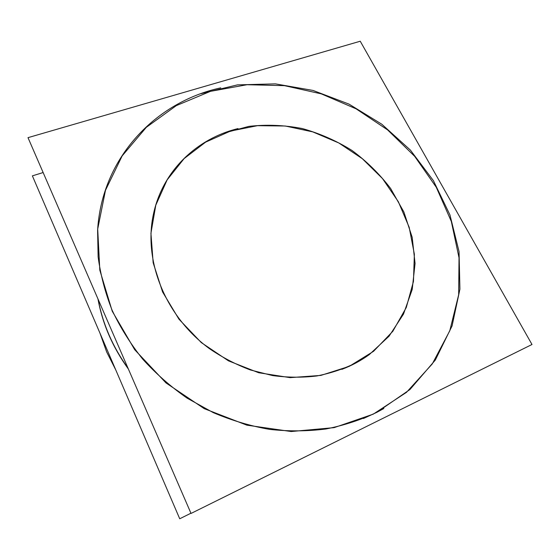 <?xml version="1.0" encoding="UTF-8"?>
<svg xmlns="http://www.w3.org/2000/svg" width="560" height="560" viewBox="0 0 560 560"><rect width="100%" height="100%" fill="white"/><g stroke="black" fill="none" stroke-linecap="round" stroke-linejoin="round"><path stroke-width="0.84" d="M223.398 133.21L248.899 126.371C266.651 124.383 284.445 125.104 302.281 128.548C319.837 133.469 336.406 140.77 351.988 150.458C366.744 161.357 379.631 174.055 390.656 188.538L403.879 211.995L412.181 237.3L415.065 263.48L412.209 289.464L403.494 314.104L389.06 336.203L369.327 354.564C360.997 360.619 351.834 365.554 341.845 369.362M356.72 362.53C344.323 368.697 331.037 373.17 316.876 375.956C302.372 377.706 287.609 377.58 272.601 375.571L250.404 369.971C235.907 364.511 222.215 357.385 209.335 348.579C164.962 316.022 143.213 260.316 153.482 213.962C162.652 170.821 196.903 138.53 238.021 128.59M28 137.655L360.241 41.23L532 344.491L191.03 513.436L28 137.655M373.261 414.148L406.476 392.35L432.271 363.93L449.785 330.771L458.661 294.791L459.032 257.81L451.332 221.466L436.261 187.229L414.687 156.352L387.597 129.906L356.062 108.815L321.265 93.856L284.466 85.659L247.037 84.721L210.455 91.343L176.323 105.616L146.321 127.323L122.164 155.89L105.483 190.302L97.699 229.054L99.813 270.165L112.252 311.248L134.694 349.699L165.991 382.928L204.232 408.653L246.897 425.166L291.144 431.529L334.124 427.637L373.261 414.148L406.476 392.35L432.271 363.93L449.785 330.771L458.661 294.791L459.032 257.81L451.332 221.466L436.261 187.229L414.687 156.352L387.597 129.906L356.062 108.815L321.265 93.856L284.466 85.659L247.037 84.721L210.455 91.343L176.323 105.616L146.321 127.323L122.164 155.89L105.483 190.302L97.699 229.054L99.813 270.165L112.252 311.248L134.694 349.699L165.991 382.928L204.232 408.653L246.897 425.166L291.144 431.529L334.124 427.637L373.261 414.148L406.476 392.35L432.271 363.93L449.785 330.771L458.661 294.791L459.032 257.81L451.332 221.466L436.261 187.229L414.687 156.352L387.597 129.906L356.062 108.815L321.265 93.856L284.466 85.659L247.037 84.721L210.455 91.343L176.323 105.616L146.321 127.323L122.164 155.89L105.483 190.302L97.699 229.054L99.813 270.165L112.252 311.248L134.694 349.699L165.991 382.928L204.232 408.653L246.897 425.166L291.144 431.529L334.124 427.637L373.261 414.148L406.476 392.35L432.271 363.93L449.785 330.771L458.661 294.791L459.032 257.81L451.332 221.466L436.261 187.229L414.687 156.352L387.597 129.906L356.062 108.815L321.265 93.856L284.466 85.659L247.037 84.721L210.455 91.343L176.323 105.616L146.321 127.323L122.164 155.89L105.483 190.302L97.699 229.054L99.813 270.165L112.252 311.248L134.694 349.699L165.991 382.928L204.232 408.653L246.897 425.166L291.144 431.529L334.124 427.637L373.261 414.148M349.167 366.387L320.859 375.41L290.101 377.643L258.664 372.736L228.445 360.836L201.313 342.601L178.927 319.151L162.596 291.977L153.16 262.773L150.934 233.289L155.785 205.184L167.132 179.9L184.114 158.599L205.632 142.135L230.489 131.075L257.439 125.685L285.243 126.007L312.732 131.873L338.779 142.947L362.355 158.725L382.501 178.577L398.356 201.74L409.185 227.311L414.365 254.254L413.462 281.421L406.266 307.538L392.826 331.289L373.541 351.323L349.167 366.387L373.541 351.323L392.826 331.289L406.266 307.538L413.462 281.421L414.365 254.254L409.185 227.311L398.356 201.74L382.501 178.577L362.355 158.725L338.779 142.947L312.732 131.873L285.243 126.007L257.439 125.685L230.489 131.075L205.632 142.135L184.114 158.599L167.132 179.9L155.785 205.184L150.934 233.289L153.16 262.773L162.596 291.977L178.927 319.151L201.313 342.601L228.445 360.836L258.664 372.736L290.101 377.643L320.859 375.41L349.167 366.387L320.859 375.41L290.101 377.643L258.664 372.736L228.445 360.836L201.313 342.601L178.927 319.151L162.596 291.977L153.16 262.773L150.934 233.289L155.785 205.184L167.132 179.9L184.114 158.599L205.632 142.135L230.489 131.075L257.439 125.685L285.243 126.007L312.732 131.873L338.779 142.947L362.355 158.725L382.501 178.577L398.356 201.74L409.185 227.311L414.365 254.254L413.462 281.421L406.266 307.538L392.826 331.289L373.541 351.323L349.167 366.387L373.541 351.323L392.826 331.289L406.266 307.538L413.462 281.421L414.365 254.254L409.185 227.311L398.356 201.74L382.501 178.577L362.355 158.725L338.779 142.947L312.732 131.873L285.243 126.007L257.439 125.685L230.489 131.075L205.632 142.135L184.114 158.599L167.132 179.9L155.785 205.184L150.934 233.289L153.16 262.773L162.596 291.977L178.927 319.151L201.313 342.601L228.445 360.836L258.664 372.736L290.101 377.643L320.859 375.41L349.167 366.387M200.802 93.716L237.447 84.875L275.394 83.874L313.061 90.44L348.992 104.111L381.843 124.25L410.375 150.08L433.426 180.677L449.96 214.942L459.046 251.594L459.921 289.163L452.067 325.941L435.316 360.052L409.962 389.515L376.852 412.335L363.398 418.53M383.845 408.499L376.852 412.335C360.934 419.86 343.966 425.411 325.941 428.981C307.496 431.333 288.68 431.466 269.493 429.373C250.32 425.985 231.581 420.406 213.276 412.636L187.187 398.195C170.793 386.757 155.953 373.716 142.66 359.079C130.424 343.7 120.232 327.397 112.084 310.163C105.182 292.607 100.534 274.862 98.126 256.921L97.601 230.433C101.752 157.416 156.065 101.794 220.773 87.857M98.098 299.215C102.683 323.771 112.672 346.794 128.065 368.291M190.939 513.212L179.725 518.77L32.375 175.861L43.141 172.543M97.951 298.893C102.515 323.876 112.665 347.27 128.408 369.082C112.665 347.27 102.515 323.876 97.951 298.893C102.515 323.876 112.665 347.27 128.408 369.082C112.665 347.27 102.515 323.876 97.951 298.893M106.666 351.953L99.974 333.186L106.666 351.953L99.974 333.186L106.666 351.953L115.801 369.999L106.666 351.953"/></g></svg>
